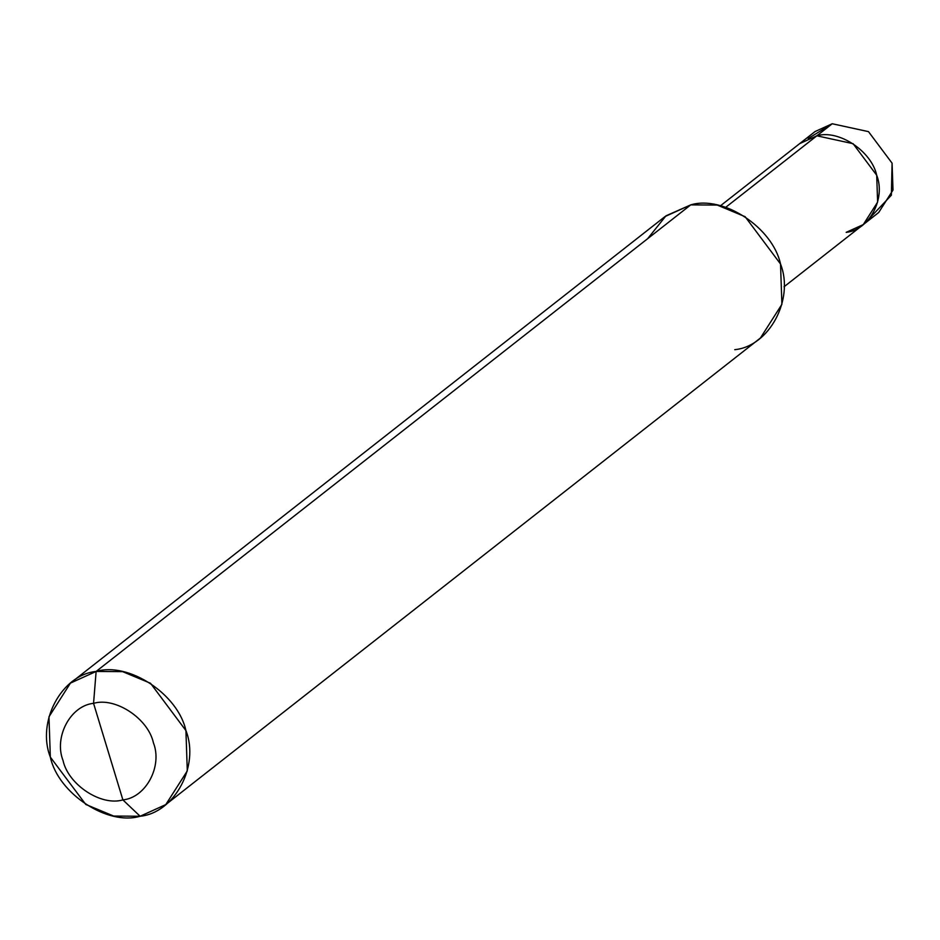 <?xml version="1.0" encoding="UTF-8"?>
<svg xmlns="http://www.w3.org/2000/svg" width="940" height="940" viewBox="0 0 940 940"><rect width="100%" height="100%" fill="white"/><g stroke="black" fill="none" stroke-linecap="round" stroke-linejoin="round"><path stroke-width="1.41" d="M720.451 205.79L815.109 131.518L832.229 123.751L815.109 131.518L832.229 123.751L816.848 135.806C838.55 129.274 871.474 150.964 876.703 175.239C885.985 198.728 869.195 230.136 846.176 232.356L863.296 224.578L877.619 202.112L876.703 175.239L853.097 143.691L816.848 135.806L799.74 143.585L816.848 135.806L832.229 123.751L808.189 138.521M788.12 158.355L816.848 135.806L788.12 158.355M870.217 217.575L891.367 195.191L892.084 163.172L868.478 131.635L832.229 123.751L868.478 131.635L892.084 163.172L893 190.056L878.665 212.522L893 190.056L892.084 163.172L868.478 131.635L832.229 123.751L868.478 131.635L892.084 163.172L893 190.056L878.677 212.522L784.019 286.794M70.453 683.098L665.073 216.529L690.747 204.873L96.127 671.442C128.686 661.643 178.059 694.167 185.92 730.58C199.832 765.806 174.652 812.924 140.131 816.249L122.882 799.893C145.9 797.672 162.691 766.264 153.408 742.776C148.167 718.501 115.256 696.822 93.554 703.355C115.256 696.822 148.167 718.501 153.408 742.776C162.691 766.264 145.9 797.672 122.882 799.893L93.554 703.355C70.535 705.564 53.745 736.984 63.027 760.472C68.256 784.747 101.179 806.426 122.882 799.893L140.131 816.249C107.571 826.06 58.198 793.536 50.337 757.111C36.425 721.885 61.605 674.767 96.127 671.442L70.453 683.098L48.962 716.797L50.337 757.111L85.752 804.428L113.634 816.049L140.131 816.249L165.792 804.593L187.295 770.894L185.92 730.58L150.506 683.263L122.623 671.642L96.127 671.442L93.554 703.355L122.882 799.893C101.179 806.426 68.256 784.747 63.027 760.472C53.745 736.984 70.535 705.564 93.554 703.355L96.127 671.442L690.747 204.873L665.966 215.836L647.648 238.689M846.176 232.356C869.195 230.136 885.985 198.728 876.703 175.239C871.474 150.964 838.55 129.274 816.848 135.806L725.739 207.305L816.848 135.806L853.097 143.691L876.703 175.239L877.619 202.112L863.296 224.578M734.739 349.68C769.273 346.355 794.453 299.237 780.529 264.011C772.68 227.586 723.307 195.062 690.747 204.873L717.243 205.073L745.126 216.694L780.529 264.011L781.904 304.325L760.413 338.024L165.792 804.593"/></g></svg>
